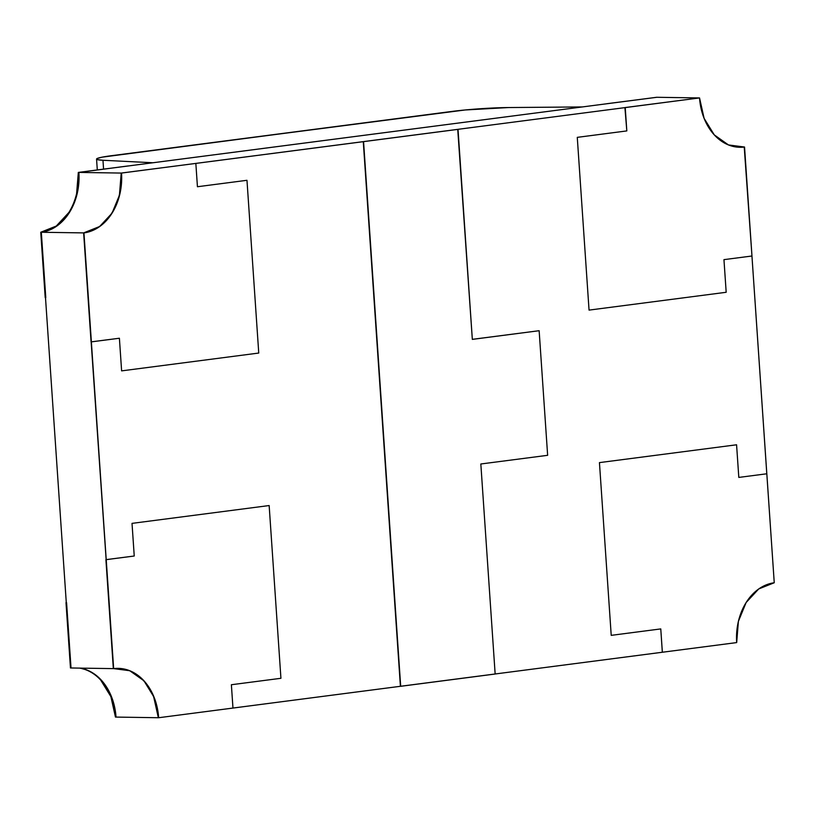 <?xml version="1.0" encoding="UTF-8"?>
<svg xmlns="http://www.w3.org/2000/svg" width="815" height="815" viewBox="0 0 815 815"><rect width="100%" height="100%" fill="white"/><g stroke="black" fill="none" stroke-linecap="round" stroke-linejoin="round"><path stroke-width="1.22" d="M103.566 169.133L102.965 160.27A43.786 3.128 176.1 0 1 111.655 155.675L465.161 109.974L508.519 107.549L582.317 106.938L508.519 107.549A43.786 3.128 176.1 0 0 452.05 111.421A43.786 3.128 176.1 0 1 508.519 107.549L582.317 106.938L152.925 162.755L582.317 106.938L152.925 162.755L102.965 160.27L152.925 162.755L102.965 160.27L97.403 159.628L97.077 158.548L102.028 157.173L452.05 111.421L111.655 155.675A43.786 3.128 176.1 0 0 96.557 159.088L97.301 169.948M102.965 160.27A43.786 3.128 176.1 0 1 96.557 159.088M662.33 652.245L495.143 673.985L736.678 642.587L662.33 652.245L660.771 628.915L611.219 635.354L599.443 462.614L736.577 444.786L599.443 462.614L611.219 635.354L599.443 462.614L736.577 444.786L738.808 477.417L736.577 444.786L738.808 477.417L766.823 473.78L738.808 477.417L766.823 473.78L774.25 582.756L751.95 256.002L774.25 582.756L758.734 588.95L746.143 602.499L738.4 621.336L736.678 642.587A54.727 41.453 -89.1 0 1 774.25 582.756A54.727 41.453 -89.1 0 0 736.678 642.587L662.361 652.245L660.771 628.915L611.219 635.354L660.771 628.915L662.361 652.245L232.968 708.062L231.379 684.732L280.93 678.294L269.154 505.545L132.02 523.373L269.154 505.545L280.93 678.294L269.154 505.545L132.02 523.373L134.241 556.013L132.02 523.373L134.241 556.013L105.909 559.65L113.652 668.626A54.727 41.453 -89.1 0 1 118.195 668.371A54.727 41.453 -89.1 0 1 158.66 717.73L158.344 717.72A54.727 41.453 90.9 0 0 118.022 668.361A54.727 41.453 90.9 0 1 158.344 717.72L153.78 697.283M119.774 194.316L121.496 173.065L363.276 141.637L400.41 686.291L158.66 717.73L154.096 697.294L158.63 717.73L115.74 717.078L158.63 717.73A54.727 41.453 90.9 0 0 118.185 668.371L117.88 668.361A54.727 41.453 90.9 0 0 117.503 668.361A54.727 41.453 90.9 0 1 117.931 668.361M113.336 668.626L105.909 559.65L113.652 668.626L106.225 559.65L134.241 556.013L105.909 559.65L113.336 668.626M158.66 717.73L232.968 708.062L231.379 684.732L280.93 678.294L231.379 684.732L232.968 708.062L158.66 717.73A54.727 41.453 -89.1 0 0 113.652 668.626L83.639 232.896L91.066 341.872L119.398 338.235L121.618 370.876L258.752 353.048L246.976 180.298L258.752 353.048L121.618 370.876L258.752 353.048L246.976 180.298L197.434 186.737L246.976 180.298L197.434 186.737L195.845 163.407L121.211 173.065L195.845 163.407L197.434 186.737L195.845 163.407L121.527 173.065A54.727 41.453 -89.1 0 1 83.945 232.907L83.639 232.896A54.727 41.453 90.9 0 0 121.211 173.065L195.845 163.407M118.868 668.382L118.094 668.361M154.096 697.294L143.939 680.79L129.738 670.725L113.652 668.626L83.925 232.907L99.471 226.702L112.052 213.153L119.805 194.316L121.211 173.065L119.489 194.316M606.798 103.719L656.921 97.28L606.798 103.719A120.406 91.188 90.9 0 0 606.798 103.76L656.921 97.28L606.798 103.719A120.406 91.188 90.9 0 0 606.798 103.76M127.874 165.975L78.892 172.423A54.727 41.453 -89.1 0 1 41.321 232.255L40.75 232.244A54.727 41.453 90.9 0 0 78.322 172.413L127.874 165.975M77.17 193.675L78.892 172.423A54.727 41.453 -89.1 0 1 41.321 232.255L40.75 232.244L45.202 297.607L45.783 297.618L41.321 232.255L40.75 232.244L45.202 297.607L45.783 297.618L41.321 232.255L56.836 226.061M76.6 193.664L78.322 172.413A54.727 41.453 90.9 0 1 40.75 232.244L56.266 226.05L68.857 212.501M65.995 602.611L66.575 602.621L65.995 602.611L70.457 667.974L71.027 667.984L66.575 602.621L71.027 667.984L66.575 602.621L65.995 602.611L70.457 667.974L71.027 667.984L70.457 667.974L65.995 602.611A120.406 91.188 90.9 0 1 66.28 602.58A120.406 91.188 90.9 0 0 65.995 602.611A120.406 91.188 90.9 0 1 66.28 602.58M111.461 696.642L116.025 717.078L115.455 717.068L116.025 717.078A54.727 41.453 -89.1 0 0 80.104 668.117A54.727 41.453 -89.1 0 1 116.025 717.078L115.455 717.068A54.727 41.453 90.9 0 0 79.534 668.106A54.727 41.453 90.9 0 1 115.455 717.068L110.891 696.642L100.734 680.128M87.113 670.073L80.165 668.117M99.155 226.692L83.639 232.896L91.382 341.872L83.945 232.907A54.727 41.453 90.9 0 0 121.496 173.065L78.607 172.423L656.635 97.28L699.514 97.932L457.735 129.361L699.514 97.932L624.911 107.58L626.817 130.92L577.275 137.358L589.051 310.108L726.185 292.279L589.051 310.108L577.275 137.358L589.051 310.108L726.185 292.279L723.954 259.639L726.185 292.279L723.954 259.639L751.97 256.002L744.543 147.026A54.727 41.453 -89.1 0 1 740 147.291A54.727 41.453 -89.1 0 1 699.545 97.932L624.911 107.58L626.817 130.92L577.275 137.358L626.817 130.92L625.227 107.59L699.545 97.932L624.911 107.58L699.545 97.932L704.109 118.358L714.266 134.872L728.467 144.938L744.543 147.026A54.727 41.453 -89.1 0 1 699.545 97.932L625.227 107.59M744.227 147.026A54.727 41.453 90.9 0 1 739.022 147.26A54.727 41.453 90.9 0 0 739.684 147.281A54.727 41.453 90.9 0 0 744.227 147.026L751.97 256.002L723.954 259.639L751.97 256.002L744.543 147.026M739.786 147.291L740.377 147.291M119.398 338.235L121.618 370.876L119.398 338.235L91.382 341.872L119.398 338.235M739.928 147.291L742.363 147.23M495.153 674.025L480.83 463.99L495.153 674.025L400.695 686.301L495.153 674.025L480.83 463.99L547.639 455.31L539.143 330.707L472.333 339.346M91.382 341.872L83.945 232.907L41.035 232.255L70.742 667.974L41.035 232.255L56.551 226.05M125.357 669.298L118.236 668.361M121.527 173.065A54.727 41.453 -89.1 0 1 83.945 232.907L99.44 226.702M113.621 668.626L83.925 232.907L41.035 232.255L70.742 667.974L113.621 668.626L70.742 667.974L113.621 668.626L106.225 559.65M41.035 232.255A54.727 41.453 90.9 0 0 78.607 172.423A54.727 41.453 90.9 0 1 41.035 232.255L83.925 232.907A54.727 41.453 90.9 0 0 121.496 173.065L78.607 172.423L656.635 97.28L699.514 97.932L363.276 141.637L400.41 686.291L232.968 708.062M121.496 173.065L363.276 141.637L400.695 686.301L363.561 141.637L121.496 173.065L78.607 172.423L656.635 97.28L699.514 97.932M744.513 147.026A54.727 41.453 90.9 0 1 732.817 146.354A54.727 41.453 90.9 0 0 739.969 147.291A54.727 41.453 90.9 0 0 744.513 147.026L735.466 146.894M115.74 717.078A54.727 41.453 90.9 0 0 79.819 668.117A54.727 41.453 90.9 0 1 115.74 717.078L158.63 717.73A54.727 41.453 90.9 0 0 115.812 668.422A54.727 41.453 90.9 0 1 118.165 668.371M539.143 330.707L472.333 339.386L457.735 129.361L472.333 339.386L539.143 330.707L547.639 455.31L539.143 330.707L472.333 339.386L458.02 129.361L363.276 141.637M480.83 463.99L547.639 455.31L480.83 463.99M400.41 686.291L363.561 141.637L458.02 129.361M78.892 172.423L78.322 172.413M40.75 232.244L45.202 297.607L45.783 297.618L41.321 232.255M83.639 232.896A54.727 41.453 90.9 0 0 121.211 173.065M751.95 256.002L766.793 473.78M400.695 686.301L363.561 141.637"/></g></svg>
